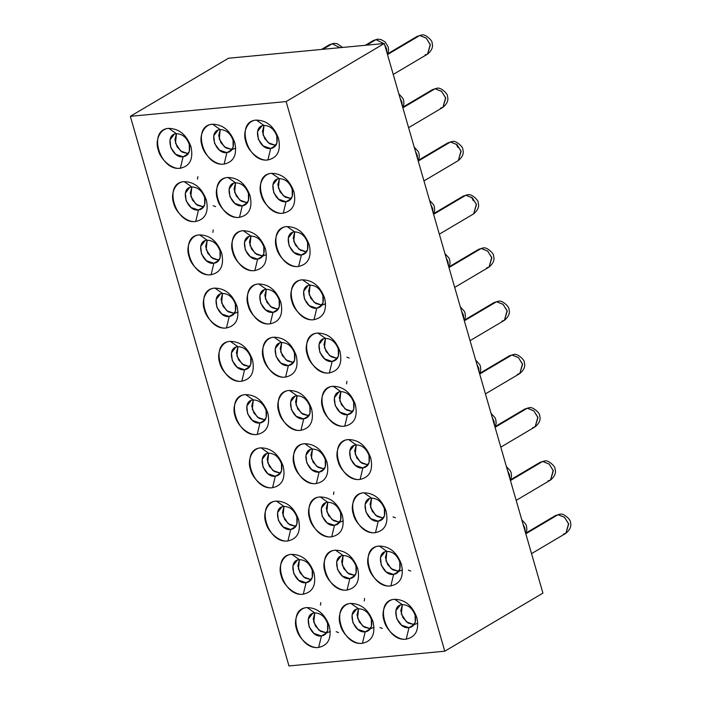 <?xml version="1.0" encoding="UTF-8"?>
<svg xmlns="http://www.w3.org/2000/svg" width="701" height="701" viewBox="0 0 701 701"><rect width="100%" height="100%" fill="white"/><g stroke="black" fill="none" stroke-linecap="round" stroke-linejoin="round"><path stroke-width="1.05" d="M327.577 623.548L329.304 625.949L327.577 623.548C328.909 630.777 326.859 634.922 321.426 635.973L318.675 647.417L321.426 635.973L323.731 635.36L327.665 630.69L327.577 623.548C324.966 616.652 320.699 613.112 314.767 612.919L314.767 612.919C320.707 613.112 324.984 616.67 327.586 623.583M312.208 570.307L313.934 572.708L312.208 570.307C313.54 577.536 311.489 581.681 306.057 582.733L303.305 594.176L306.057 582.733L308.361 582.11L312.295 577.44L312.208 570.307C309.597 563.411 305.329 559.862 299.397 559.67L299.397 559.67C305.347 559.871 309.614 563.429 312.217 570.334M276.448 501.101C286.727 501.338 294.105 507.463 298.565 519.467L296.838 517.058C298.188 524.252 296.137 528.396 290.687 529.483L287.945 540.927L290.687 529.492L292.992 528.869L296.926 524.199L296.838 517.058C294.227 510.162 289.96 506.621 284.028 506.429L284.036 506.429C289.977 506.63 294.245 510.179 296.847 517.093L298.565 519.467C301.088 531.656 297.548 538.806 287.945 540.927C267.177 544.16 254.971 501.872 276.448 501.101L284.028 506.429L276.448 501.101C268.089 500.978 262.244 512.782 265.819 522.56C267.931 532.488 280.093 542.583 287.945 540.927M281.469 463.817L283.195 466.218L281.469 463.817C282.801 471.046 280.75 475.19 275.318 476.242L272.575 487.686L275.318 476.242L277.622 475.628L281.557 470.958L281.469 463.817C278.858 456.921 274.59 453.381 268.667 453.188L268.667 453.188C274.608 453.381 278.875 456.938 281.478 463.843M266.1 410.576L267.835 412.977L266.1 410.576C267.458 417.77 265.407 421.906 259.948 423.001L257.206 434.445L259.948 423.001L262.253 422.379L266.187 417.708L266.1 410.576C263.488 403.68 259.221 400.131 253.298 399.938L253.298 399.938C259.239 400.14 263.515 403.688 266.108 410.602M350.956 603.447C361.243 603.684 368.621 609.809 373.081 621.813L371.355 619.404C372.687 626.633 370.636 630.777 365.203 631.829L362.452 643.273L365.203 631.829L367.508 631.215L371.442 626.545L371.355 619.404C368.744 612.508 364.476 608.967 358.544 608.775L358.544 608.775C364.485 608.967 368.761 612.525 371.364 619.439L373.081 621.813C375.596 633.993 372.056 641.152 362.452 643.273C341.685 646.506 329.479 604.218 350.956 603.447L358.544 608.775L350.956 603.447C342.596 603.324 336.76 615.127 340.335 624.906C342.447 634.834 354.61 644.929 362.452 643.273M355.985 566.163L357.712 568.564L355.985 566.163C357.317 573.392 355.267 577.536 349.834 578.588L347.083 590.032L349.834 578.588L352.139 577.966L356.073 573.304L355.985 566.163C353.374 559.267 349.107 555.718 343.175 555.525L343.175 555.525C349.124 555.727 353.392 559.284 355.994 566.189M340.616 512.913L342.342 515.323L340.616 512.913C341.948 520.151 339.897 524.287 334.465 525.347L331.722 536.782L334.465 525.347L336.769 524.725L340.704 520.054L340.616 512.913C338.005 506.017 333.737 502.477 327.805 502.284L327.805 502.284C333.755 502.486 338.022 506.034 340.625 512.948M325.246 459.672L326.973 462.073L325.246 459.672C326.578 466.901 324.528 471.046 319.095 472.097L316.353 483.541L319.095 472.097L321.4 471.484L325.334 466.813L325.246 459.672C322.635 452.776 318.368 449.236 312.444 449.043L312.444 449.043C318.385 449.236 322.653 452.793 325.255 459.707M289.487 390.466C299.774 390.711 307.143 396.827 311.603 408.832L309.877 406.431C311.209 413.66 309.159 417.805 303.726 418.856L300.983 430.3L303.726 418.856L306.03 418.234L309.965 413.564L309.877 406.431C307.266 399.535 302.998 395.986 297.075 395.793L297.075 395.793C303.016 395.995 307.292 399.552 309.886 406.457L311.603 408.832C314.127 421.021 310.587 428.171 300.983 430.3C280.216 433.525 268.01 391.237 289.487 390.466L297.075 395.793L289.487 390.466C281.127 390.343 275.283 402.146 278.858 411.934C280.97 421.853 293.141 431.956 300.983 430.3M415.132 615.259L416.858 617.669L415.132 615.259C416.464 622.488 414.414 626.633 408.981 627.684L406.23 639.128L408.981 627.684L411.277 627.071L415.22 622.4L415.132 615.259C412.521 608.363 408.254 604.823 402.321 604.63L402.321 604.63C408.262 604.823 412.538 608.38 415.141 615.294M399.763 562.018L401.489 564.419L399.763 562.018C401.112 569.212 399.062 573.357 393.611 574.443L390.86 585.887L393.611 574.443L395.916 573.83L399.85 569.159L399.763 562.018C397.152 555.122 392.884 551.573 386.952 551.389L386.952 551.38C392.893 551.582 397.169 555.139 399.772 562.044M363.994 492.812C374.281 493.048 381.659 499.173 386.12 511.178L384.393 508.777C385.725 516.006 383.675 520.142 378.242 521.202L375.491 532.646L378.242 521.202L380.547 520.58L384.481 515.91L384.393 508.777C381.782 501.881 377.515 498.332 371.583 498.139L371.583 498.139C377.532 498.341 381.8 501.89 384.402 508.803L386.12 511.178C388.643 523.367 385.094 530.517 375.491 532.637C354.724 535.871 342.517 493.583 363.994 492.812L371.583 498.139L364.003 492.812C355.644 492.689 349.799 504.492 353.374 514.28C355.486 524.199 367.648 534.302 375.491 532.646M369.024 455.527L370.75 457.937L369.024 455.527C370.356 462.756 368.305 466.901 362.873 467.953L360.13 479.396L362.873 467.953L365.177 467.339L369.112 462.669L369.024 455.527C366.413 448.631 362.145 445.091 356.213 444.898L356.222 444.898M353.654 402.286L355.381 404.687L353.654 402.286C354.986 409.515 352.936 413.66 347.503 414.712L344.761 426.155L347.503 414.712L349.808 414.089L353.742 409.428L353.654 402.286C351.043 395.39 346.776 391.841 340.852 391.649L340.852 391.649C346.793 391.85 351.061 395.408 353.663 402.313M542.933 593.116L444.776 651.203L288.97 665.95L130.325 116.322L228.491 58.236L384.297 43.488L542.933 593.116L384.297 43.488L286.131 101.575L444.776 651.203L542.933 593.116M265.118 419.943L259.948 423.001L265.118 419.943L257.442 417.2L252.307 409.314L253.289 399.938L245.709 394.61L253.298 399.938L251.755 406.063L253.937 413.055L259.011 418.331L265.118 419.943M251.168 400.473L246.822 406.072L247.637 413.8L252.509 420.469L259.948 423.001C247.909 424.788 240.89 400.464 253.298 399.938M280.488 473.184L275.318 476.242L280.488 473.184L272.812 470.441L267.677 462.555L268.658 453.188L261.079 447.86L268.667 453.188L267.125 459.304L269.307 466.296L274.38 471.571L280.488 473.184M266.538 453.713L262.192 459.313L263.006 467.041L267.878 473.71L275.318 476.242C263.278 478.029 256.259 453.705 268.667 453.188M295.857 526.433L290.687 529.492L295.857 526.433L288.172 523.691L283.046 515.796L284.028 506.429L282.494 512.554L284.667 519.546L289.75 524.821L295.857 526.433M281.907 506.954L277.561 512.554L278.367 520.291L283.248 526.959L290.687 529.492C278.647 531.279 271.629 506.954 284.028 506.429M311.218 579.674L306.057 582.733L311.218 579.674L303.542 576.932L298.416 569.046L299.397 559.67L291.818 554.342L299.397 559.67L297.864 565.795L300.037 572.787L305.119 578.062L311.218 579.674M297.277 560.204L292.922 565.803L293.737 573.532L298.617 580.2L306.057 582.733C294.017 584.52 286.989 560.195 299.397 559.67M326.587 632.915L321.426 635.973L326.587 632.915L318.911 630.173L313.785 622.286L314.758 612.919L307.178 607.592L314.767 612.919L313.233 619.044L315.406 626.028L320.488 631.312L326.587 632.915L330.25 631.487M312.646 613.445L308.291 619.044L309.106 626.782L313.987 633.441L321.426 635.973C309.386 637.77 302.359 613.436 314.767 612.919M308.896 415.798L303.726 418.856L308.896 415.798L301.22 413.055L296.085 405.169L297.066 395.793L295.533 401.918L297.715 408.911L302.788 414.186L308.896 415.798M294.946 396.328L290.6 401.927L291.414 409.656L296.286 416.324L303.726 418.856C291.686 420.644 284.667 396.319 297.075 395.793M324.265 469.039L319.095 472.097L324.265 469.039L316.589 466.296L311.454 458.41L312.436 449.043L304.856 443.715L312.444 449.043L310.902 455.168L313.075 462.152L318.158 467.436L324.265 469.039M310.315 449.569L305.969 455.168L306.775 462.905L311.656 469.565L319.095 472.097C307.056 473.894 300.037 449.569 312.444 449.043M339.635 522.289L334.465 525.347L339.635 522.289L331.95 519.546L326.824 511.651L327.805 502.284L320.226 496.956L327.805 502.284L326.272 508.409L328.445 515.401L333.527 520.677L339.635 522.289L343.288 520.852M325.685 502.81L321.33 508.409L322.145 516.146L327.025 522.815L334.465 525.347C322.425 527.134 315.406 502.81 327.805 502.284M354.995 575.53L349.834 578.588L354.995 575.53L347.319 572.787L342.193 564.901L343.175 555.534L335.586 550.197L343.175 555.525L341.641 561.65L343.814 568.642L348.896 573.917L354.995 575.53M341.054 556.059L336.699 561.659L337.514 569.387L342.395 576.056L349.834 578.588C337.794 580.375 330.767 556.051 343.175 555.525M370.365 628.771L365.203 631.829L370.365 628.771L362.689 626.028L357.563 618.142L358.535 608.775L357.011 614.9L359.184 621.892L364.266 627.167L370.365 628.771L374.027 627.342M356.423 609.3L352.068 614.9L352.883 622.637L357.764 629.296L365.203 631.829C353.164 633.625 346.136 609.3 358.544 608.775L358.544 608.766M352.673 411.653L347.503 414.712L352.673 411.653L344.997 408.911L339.862 401.025L340.844 391.657L333.264 386.321L340.852 391.649L339.31 397.774L341.492 404.766L346.566 410.041L352.673 411.653M338.723 392.183L334.377 397.782L335.192 405.511L340.064 412.179L347.503 414.712C335.464 416.499 328.445 392.174 340.852 391.649M354.093 445.424L349.746 451.023L350.553 458.761L355.433 465.42L362.873 467.953C350.833 469.749 343.814 445.424 356.213 444.898L348.634 439.571L356.213 444.898L354.68 451.023L356.853 458.016L361.935 463.291L368.043 464.894L362.873 467.953L368.043 464.894L360.358 462.161L355.232 454.266L356.213 444.898C362.163 445.091 366.43 448.649 369.033 455.562M383.403 518.144L378.242 521.202L383.403 518.144L375.727 515.401L370.601 507.506L371.583 498.139L370.049 504.264L372.222 511.257L377.304 516.532L383.403 518.144M369.462 498.674L365.107 504.273L365.922 512.002L370.803 518.67L378.242 521.202C366.202 522.99 359.175 498.665 371.583 498.139M398.773 571.385L393.611 574.443L398.773 571.385L391.097 568.642L385.971 560.756L386.943 551.389L379.364 546.053L386.952 551.38L385.419 557.505L387.592 564.498L392.674 569.773L398.773 571.385L402.435 569.957M384.831 551.915L380.477 557.514L381.291 565.243L386.172 571.911L393.611 574.443C381.572 576.231 374.544 551.906 386.952 551.389M414.142 624.635L408.981 627.684L414.142 624.635L406.466 621.892L401.34 613.997L402.313 604.63L394.733 599.302L402.321 604.63L400.788 610.755L402.961 617.747L408.035 623.023L414.142 624.635L417.805 623.198M400.201 605.156L395.846 610.755L396.661 618.492L401.542 625.161L408.981 627.684C396.932 629.48 389.914 605.156 402.321 604.63M333.264 386.321C324.905 386.198 319.06 398.002 322.635 407.789C324.747 417.708 336.918 427.812 344.761 426.155C323.993 429.38 311.787 387.092 333.264 386.321C343.551 386.566 350.921 392.683 355.381 404.687C357.904 416.876 354.364 424.035 344.761 426.155M348.634 439.571C340.274 439.448 334.43 451.251 338.005 461.03C340.116 470.958 352.279 481.052 360.13 479.396C339.363 482.63 327.157 440.342 348.634 439.571C358.912 439.807 366.29 445.932 370.75 457.937C373.274 470.117 369.734 477.276 360.13 479.396M379.364 546.053C371.013 545.93 365.168 557.733 368.744 567.521C370.855 577.44 383.018 587.543 390.86 585.887C370.093 589.12 357.887 546.824 379.364 546.061C389.651 546.298 397.029 552.414 401.489 564.419C404.013 576.608 400.464 583.767 390.86 585.887M394.733 599.302C386.374 599.18 380.529 610.983 384.113 620.762C386.225 630.69 398.387 640.784 406.23 639.128C385.462 642.361 373.256 600.074 394.733 599.302C405.02 599.539 412.398 605.664 416.858 617.669C419.373 629.857 415.833 637.007 406.23 639.128M304.856 443.715C296.497 443.593 290.652 455.396 294.227 465.175C296.339 475.103 308.51 485.197 316.353 483.541C295.585 486.774 283.379 444.478 304.856 443.715C315.143 443.952 322.513 450.077 326.973 462.073C329.496 474.262 325.956 481.421 316.353 483.541M320.226 496.956C311.866 496.834 306.022 508.637 309.597 518.425C311.708 528.344 323.871 538.447 331.722 536.782C310.955 540.015 298.74 497.728 320.226 496.956C330.504 497.193 337.882 503.318 342.342 515.323C344.866 527.511 341.326 534.661 331.713 536.782M335.586 550.197C327.236 550.075 321.391 561.878 324.966 571.665C327.078 581.585 339.24 591.688 347.083 590.032C326.315 593.256 314.109 550.968 335.586 550.197C345.873 550.443 353.251 556.559 357.712 568.564C360.235 580.752 356.686 587.911 347.083 590.032M245.709 394.61C237.35 394.488 231.505 406.291 235.08 416.079C237.192 425.998 249.363 436.101 257.206 434.445C236.439 437.669 224.232 395.382 245.709 394.61C255.996 394.856 263.366 400.972 267.826 412.977C270.349 425.165 266.809 432.315 257.206 434.445M261.079 447.86C252.719 447.729 246.875 459.541 250.45 469.32C252.562 479.239 264.733 489.342 272.575 487.686C251.808 490.919 239.602 448.622 261.079 447.86C271.366 448.097 278.735 454.222 283.195 466.218C285.719 478.406 282.179 485.565 272.575 487.686M291.818 554.342C283.458 554.219 277.614 566.022 281.189 575.81C283.3 585.729 295.463 595.832 303.305 594.176C282.538 597.401 270.332 555.113 291.809 554.342C302.096 554.587 309.474 560.704 313.934 572.708C316.458 584.897 312.909 592.047 303.305 594.176M307.178 607.592C298.828 607.46 292.983 619.272 296.558 629.051C298.67 638.979 310.832 649.073 318.675 647.417C297.907 650.651 285.701 608.354 307.178 607.592C317.465 607.828 324.843 613.953 329.304 625.949C331.827 638.138 328.278 645.297 318.675 647.417M444.776 651.203L286.131 101.575L130.325 116.322L288.97 665.95L444.776 651.203M256.426 120.108C266.704 120.344 274.082 126.469 278.542 138.465C281.066 150.654 277.526 157.813 267.913 159.933C247.146 163.167 234.94 120.87 256.426 120.108L264.005 125.435C269.955 125.628 274.222 129.186 276.825 136.099L278.542 138.465L276.816 136.064C278.148 143.293 276.098 147.438 270.665 148.489L267.922 159.933L270.665 148.489C258.625 150.286 251.598 125.952 264.005 125.435L256.426 120.108C248.066 119.976 242.222 131.788 245.797 141.567C247.909 151.495 260.071 161.589 267.922 159.933M277.254 179.202L272.899 184.801L273.714 192.538L278.595 199.207L286.034 201.739L291.195 198.681L286.034 201.739L283.283 213.174L286.034 201.739L288.339 201.117L292.273 196.446L292.186 189.305L293.912 191.715L292.186 189.305C293.517 196.543 291.467 200.679 286.034 201.739C273.995 203.527 266.967 179.202 279.375 178.676L271.786 173.349C282.074 173.585 289.452 179.71 293.912 191.715C296.435 203.903 292.887 211.054 283.283 213.174C262.516 216.407 250.31 174.12 271.786 173.349L279.375 178.676C285.325 178.878 289.592 182.426 292.194 189.34M292.624 232.452L288.269 238.051L289.084 245.779L293.964 252.448L301.404 254.98L306.565 251.922L301.404 254.98L298.652 266.424L301.404 254.98L303.708 254.358L307.643 249.687L307.555 242.555L309.281 244.956L307.555 242.555C308.904 249.749 306.854 253.885 301.404 254.98C289.355 256.768 282.337 232.443 294.744 231.917L287.156 226.589C297.443 226.835 304.821 232.951 309.281 244.956C311.796 257.144 308.256 264.295 298.652 266.424C277.885 269.648 265.679 227.361 287.156 226.589L294.744 231.917C300.685 232.119 304.961 235.676 307.564 242.581M322.924 295.796L324.651 298.197L322.924 295.796C324.256 303.025 322.206 307.169 316.764 308.221C304.725 310.017 297.706 285.693 310.114 285.167L302.525 279.839C312.812 280.076 320.182 286.201 324.651 298.205C327.165 310.385 323.625 317.544 314.022 319.665C293.255 322.898 281.048 280.602 302.525 279.839L310.114 285.167C316.055 285.36 320.331 288.917 322.933 295.831M317.895 333.08C328.182 333.317 335.551 339.442 340.011 351.446C342.535 363.635 338.995 370.785 329.391 372.906C308.624 376.139 296.418 333.851 317.895 333.08L325.483 338.408C331.424 338.609 335.7 342.158 338.294 349.072L340.02 351.446L338.285 349.037C339.626 356.274 337.575 360.41 332.134 361.471L329.391 372.906L332.134 361.471C320.094 363.258 313.075 338.933 325.483 338.408L317.895 333.08C309.535 332.957 303.691 344.761 307.266 354.548C309.378 364.467 321.549 374.571 329.391 372.906M218.107 130.106L213.761 135.705L214.567 143.433L219.448 150.102L226.887 152.634L232.057 149.576L226.887 152.634L224.145 164.078L226.887 152.634L229.192 152.021L233.126 147.35L233.039 140.209L234.765 142.61L233.039 140.209C234.371 147.438 232.32 151.582 226.887 152.634C214.848 154.422 207.829 130.097 220.228 129.58L212.648 124.243C222.927 124.489 230.305 130.605 234.765 142.61C237.288 154.798 233.748 161.957 224.145 164.078C203.378 167.311 191.171 125.015 212.648 124.252L220.228 129.58C226.178 129.773 230.445 133.33 233.047 140.235M233.477 183.347L229.122 188.946L229.937 196.683L234.817 203.351L242.257 205.875L247.418 202.826L242.257 205.875L239.505 217.319L242.257 205.875L244.561 205.262L248.496 200.591L248.408 193.45L250.134 195.859L248.408 193.45C249.74 200.679 247.69 204.823 242.257 205.875C230.217 207.671 223.19 183.347 235.597 182.821L228.009 177.493C238.296 177.73 245.674 183.855 250.134 195.859C252.658 208.048 249.109 215.198 239.505 217.319C218.738 220.552 206.532 178.264 228.009 177.493L235.597 182.821C241.547 183.014 245.814 186.571 248.417 193.485M243.378 230.734C253.666 230.98 261.044 237.096 265.504 249.1C268.019 261.289 264.479 268.439 254.875 270.568C234.108 273.793 221.902 231.505 243.378 230.734L250.967 236.062C256.908 236.263 261.184 239.812 263.786 246.726L265.504 249.1L263.778 246.699C265.127 253.893 263.077 258.029 257.626 259.125L254.875 270.568L257.626 259.125C245.587 260.912 238.559 236.588 250.967 236.062L243.378 230.734C235.019 230.611 229.183 242.415 232.758 252.202C234.87 262.121 247.032 272.225 254.875 270.568M264.216 289.837L259.861 295.436L260.676 303.174L265.548 309.833L272.996 312.366L278.157 309.307L272.996 312.366L270.244 323.809L272.996 312.366L275.291 311.752L279.235 307.082L279.147 299.94L280.873 302.341L279.147 299.94C280.479 307.169 278.428 311.314 272.996 312.366C260.947 314.153 253.928 289.828 266.336 289.311L258.748 283.984C269.035 284.22 276.413 290.345 280.873 302.341C283.388 314.53 279.848 321.689 270.244 323.809C249.477 327.043 237.271 284.746 258.748 283.984L266.336 289.311C272.277 289.504 276.553 293.062 279.156 299.975M279.576 343.078L275.23 348.677L276.045 356.415L280.917 363.083L288.356 365.615L293.526 362.557L288.356 365.615L285.614 377.05L288.356 365.615L290.661 364.993L294.595 360.323L294.508 353.181L296.243 355.591L294.508 353.181C295.848 360.419 293.798 364.555 288.356 365.607C276.317 367.403 269.298 343.078 281.706 342.552L274.117 337.225C284.404 337.461 291.774 343.586 296.243 355.591C298.757 367.78 295.217 374.93 285.614 377.05C264.847 380.284 252.64 337.996 274.117 337.225L281.706 342.552C287.647 342.754 291.923 346.303 294.516 353.216M168.871 128.388C179.158 128.633 186.527 134.75 190.987 146.754C193.511 158.943 189.971 166.102 180.367 168.222C159.6 171.447 147.394 129.159 168.871 128.388L176.459 133.716C182.4 133.917 186.668 137.475 189.27 144.38L190.987 146.754L189.261 144.353C190.593 151.582 188.543 155.727 183.11 156.779L180.367 168.222L183.11 156.779C171.07 158.566 164.052 134.241 176.45 133.716L168.871 128.388C160.511 128.265 154.667 140.069 158.242 149.856C160.354 159.775 172.516 169.879 180.367 168.222M189.699 187.491L185.344 193.09L186.159 200.828L191.04 207.487L198.479 210.02L203.649 206.961L198.479 210.02L195.737 221.463L198.479 210.02L200.784 209.406L204.718 204.736L204.631 197.594L206.357 200.004L204.631 197.594C205.963 204.823 203.912 208.968 198.479 210.02C186.44 211.816 179.412 187.491 191.82 186.965L184.24 181.638C194.519 181.874 201.897 187.999 206.357 200.004C208.88 212.184 205.34 219.343 195.728 221.463C174.961 224.697 162.755 182.409 184.24 181.638L191.82 186.965C197.77 187.158 202.037 190.716 204.639 197.629M205.069 240.741L200.714 246.34L201.529 254.069L206.409 260.737L213.849 263.269L219.01 260.211L213.849 263.269L211.097 274.713L213.849 263.269L216.153 262.647L220.088 257.977L220 250.844L221.726 253.245L220 250.844C221.332 258.073 219.282 262.209 213.849 263.269C201.809 265.057 194.782 240.732 207.189 240.206L199.601 234.879C209.888 235.115 217.266 241.24 221.726 253.245C224.25 265.434 220.701 272.584 211.097 274.704C190.33 277.938 178.124 235.65 199.601 234.879L207.189 240.206C213.139 240.408 217.406 243.957 220.009 250.87M214.97 288.129C225.258 288.365 232.636 294.481 237.096 306.486C239.611 318.675 236.071 325.834 226.467 327.954C205.7 331.187 193.494 288.891 214.97 288.129L222.559 293.456C228.5 293.649 232.776 297.206 235.378 304.111L237.096 306.486L235.37 304.085C236.719 311.279 234.669 315.424 229.218 316.51L226.467 327.954L229.218 316.51C217.17 318.298 210.151 293.973 222.559 293.456L214.97 288.12C206.611 287.997 200.775 299.8 204.35 309.588C206.462 319.507 218.624 329.61 226.467 327.954M235.808 347.223L231.453 352.822L232.268 360.559L237.14 367.228L244.579 369.751L249.749 366.702L244.579 369.751L241.836 381.195L244.579 369.751L246.883 369.138L250.818 364.467L250.73 357.326L252.465 359.736L250.739 357.326C252.071 364.555 250.02 368.7 244.579 369.751C232.539 371.548 225.52 347.223 237.928 346.697L230.34 341.369C240.627 341.606 247.996 347.731 252.465 359.736C254.98 371.924 251.44 379.075 241.836 381.195C221.069 384.428 208.863 342.141 230.34 341.369L237.928 346.697C243.869 346.89 248.145 350.447 250.748 357.361M228.491 58.236L130.325 116.322L286.131 101.575L384.297 43.488L228.491 58.236M230.34 341.369C221.98 341.247 216.136 353.05 219.711 362.829C221.823 372.757 233.994 382.851 241.836 381.195M199.601 234.879C191.25 234.756 185.406 246.559 188.981 256.347C191.093 266.266 203.255 276.369 211.097 274.713M184.24 181.638C175.881 181.515 170.036 193.318 173.611 203.097C175.723 213.025 187.886 223.12 195.737 221.463M274.117 337.225C265.758 337.102 259.913 348.905 263.488 358.684C265.6 368.612 277.771 378.706 285.614 377.05M258.748 283.984C250.388 283.852 244.544 295.664 248.128 305.443C250.239 315.362 262.402 325.466 270.244 323.809M228.009 177.493C219.658 177.371 213.814 189.174 217.389 198.953C219.501 208.88 231.663 218.975 239.505 217.319M212.648 124.243C204.289 124.121 198.444 135.933 202.019 145.712C204.131 155.631 216.294 165.734 224.145 164.078M307.993 285.693L303.638 291.292L304.453 299.029L309.325 305.689L316.764 308.221L314.022 319.665L316.764 308.221L319.069 307.608L323.003 302.937L322.916 295.796C320.313 288.9 316.037 285.36 310.114 285.167L308.58 291.292L310.753 298.275L315.827 303.559L321.934 305.163L316.764 308.221L321.934 305.163L314.258 302.42L309.123 294.534L310.105 285.167M302.525 279.839C294.166 279.717 288.321 291.52 291.896 301.299C294.008 311.226 306.179 321.321 314.022 319.665M287.156 226.589C278.796 226.467 272.961 238.27 276.536 248.058C278.647 257.977 290.81 268.08 298.652 266.424M271.786 173.349C263.436 173.226 257.591 185.029 261.166 194.817C263.278 204.736 275.44 214.83 283.283 213.174M250.73 357.326C248.128 350.43 243.852 346.89 237.928 346.697L236.395 352.822L238.568 359.815L243.641 365.09L249.749 366.702L242.073 363.959L236.938 356.064L237.919 346.697M222.559 293.456L221.025 299.572L223.198 306.565L228.281 311.84L234.379 313.452L229.218 316.51L231.523 315.897L235.457 311.226L235.37 304.085C232.758 297.189 228.491 293.64 222.559 293.456L221.577 302.823L226.703 310.709L234.379 313.452L238.042 312.024M220.438 293.982L216.083 299.581L216.898 307.31L221.779 313.978L229.218 316.51L234.379 313.452M207.189 240.206L205.656 246.331L207.829 253.324L212.911 258.599L219.01 260.211L211.334 257.469L206.208 249.574L207.189 240.206C213.122 240.399 217.389 243.948 220 250.844M191.82 186.965L190.286 193.09L192.46 200.083L197.542 205.358L203.649 206.961L195.965 204.228L190.838 196.333L191.82 186.965C197.752 187.158 202.019 190.698 204.631 197.594M174.33 134.25L169.984 139.849L170.79 147.578L175.671 154.246L183.11 156.779L188.28 153.721L183.11 156.779L185.414 156.157L189.349 151.495L189.261 144.353C186.65 137.457 182.383 133.909 176.45 133.716L176.459 133.716M188.28 153.721L180.595 150.978L175.469 143.092L176.45 133.716L174.917 139.841L177.09 146.833L182.172 152.108L188.28 153.721M281.706 342.552L280.163 348.677L282.345 355.67L287.419 360.945L293.526 362.557L285.85 359.815L280.715 351.92L281.697 342.552C287.629 342.745 291.905 346.285 294.508 353.181M266.336 289.311L264.803 295.436L266.976 302.42L272.049 307.695L278.157 309.307L270.481 306.565L265.355 298.679L266.327 289.311C272.268 289.504 276.536 293.044 279.147 299.94M250.967 236.062L249.433 242.187L251.606 249.179L256.689 254.454L262.787 256.067L257.626 259.125L259.931 258.503L263.865 253.832L263.778 246.699C261.166 239.803 256.899 236.255 250.967 236.062L249.985 245.438L255.111 253.324L262.787 256.067L266.45 254.629M248.846 236.596L244.491 242.195L245.306 249.924L250.187 256.592L257.626 259.125L262.787 256.067M235.597 182.821L234.064 188.946L236.237 195.938L241.319 201.213L247.418 202.826L239.742 200.083L234.616 192.188L235.597 182.821C241.53 183.014 245.797 186.554 248.408 193.45M220.228 129.58L218.694 135.696L220.868 142.689L225.95 147.964L232.057 149.576L224.373 146.833L219.247 138.947L220.228 129.58C226.16 129.773 230.427 133.313 233.039 140.209M325.483 338.408L323.941 344.533L326.123 351.525L331.196 356.8L337.304 358.413L332.134 361.471L334.438 360.849L338.373 356.178L338.285 349.037C335.674 342.149 331.407 338.601 325.483 338.408L324.493 347.775L329.628 355.67L337.304 358.413L332.134 361.471L324.694 358.938L319.822 352.27L319.008 344.533L323.354 338.933M294.744 231.917L293.211 238.042L295.384 245.035L300.466 250.31L306.565 251.922L298.889 249.179L293.763 241.293L294.735 231.917C300.676 232.11 304.944 235.659 307.555 242.555M279.375 178.676L277.841 184.801L280.014 191.794L285.097 197.069L291.195 198.681L283.519 195.938L278.393 188.043L279.375 178.676C285.307 178.869 289.574 182.409 292.186 189.305M264.005 125.435L262.472 131.56L264.645 138.544L269.727 143.828L275.826 145.431L270.665 148.489L272.969 147.876L276.904 143.206L276.816 136.064C274.205 129.168 269.938 125.628 264.005 125.435L263.024 134.802L268.15 142.689L275.826 145.431L270.665 148.489L263.225 145.957L258.345 139.297L257.53 131.56L261.885 125.961M232.057 149.576L235.711 148.148M321.934 305.163L325.597 303.735M322.854 49.307L331.994 43.9L329.54 44.68L331.994 43.9L322.854 49.307M339.941 47.686L332.344 43.874L339.941 47.686M366.632 45.162L375.771 39.755L373.318 40.535L375.771 39.755L366.632 45.162M386.934 52.628L386.488 48.649L384.674 44.794L386.601 49.061L386.934 52.628M383.719 43.541L376.122 39.729L383.719 43.541M402.304 105.869L401.848 101.89L400.043 98.035L401.962 102.311L402.304 105.869M417.665 159.109L417.218 155.131L415.404 151.285L417.332 155.552L417.665 159.109M433.034 212.359L432.587 208.381L430.773 204.526L432.701 208.793L433.034 212.359M448.403 265.6L447.957 261.622L446.143 257.775L448.07 262.043L448.403 265.6M387.495 54.573L419.548 35.611L417.095 36.399L419.548 35.611L387.495 54.573M393.226 74.429L427.575 54.108L430.265 44.505L426.164 38.064L419.899 35.585L426.296 38.178L430.37 44.917L427.575 54.108L425.113 54.897M402.865 107.823L434.918 88.852L432.464 89.64L434.918 88.852L402.865 107.823M408.595 127.678L442.944 107.349L445.626 97.746L441.525 91.305L435.268 88.825L441.665 91.428L445.74 98.166L442.944 107.349L440.482 108.138M418.234 161.064L450.287 142.101L447.825 142.881L450.287 142.101L418.234 161.064M450.629 142.075L452.382 141.541C455.93 139.963 463.738 147.578 462.774 149.409C464.123 153.186 462.634 156.91 458.314 160.599L460.995 150.987L456.894 144.555L450.629 142.075L457.034 144.669L461.109 151.407L458.314 160.599L423.965 180.919M433.595 214.304L465.657 195.342L463.195 196.131L465.657 195.342L433.595 214.304M465.999 195.316L467.751 194.782C471.3 193.213 479.107 200.828 478.135 202.659C479.493 206.427 478.003 210.16 473.674 213.84L476.365 204.236L472.264 197.796L465.999 195.316L472.404 197.919L476.478 204.657L473.674 213.84L439.334 234.16M448.964 267.554L481.026 248.583L478.564 249.372L481.026 248.583L448.964 267.554M454.695 287.41L489.044 267.081L491.734 257.477L487.633 251.037L481.368 248.566L487.765 251.16L491.848 257.898L489.044 267.081L486.59 267.87M463.773 318.841L463.326 314.863L461.512 311.016L463.44 315.284L463.773 318.841M479.142 372.091L478.695 368.113L476.882 364.257L478.809 368.533L479.142 372.091M494.512 425.332L494.065 421.354L492.251 417.507L494.179 421.774L494.512 425.332M509.872 478.581L509.425 474.595L507.62 470.748L509.539 475.015L509.872 478.581M525.242 531.822L524.795 527.844L522.981 523.989L524.909 528.265L525.242 531.822M464.334 320.795L496.387 301.833L493.933 302.613L496.387 301.833L464.334 320.795M470.064 340.651L504.413 320.331L507.103 310.718L503.003 304.287L496.737 301.807L503.134 304.4L507.217 311.139L504.413 320.331L501.96 321.119M479.703 374.045L511.756 355.074L509.303 355.863L511.756 355.074L479.703 374.045M485.434 393.892L519.783 373.572L522.473 363.968L518.372 357.528L512.107 355.048L518.503 357.65L522.587 364.389L519.783 373.572L517.329 374.36M495.072 427.286L527.126 408.315L524.672 409.104L527.126 408.315L495.072 427.286M500.803 447.142L535.152 426.821L537.842 417.209L533.741 410.768L527.476 408.297L533.873 410.891L537.947 417.63L535.152 426.821L532.69 427.601M510.442 480.527L542.495 461.565L540.042 462.345L542.495 461.565L510.442 480.527M516.173 500.383L550.522 480.062L553.203 470.459L549.102 464.018L542.846 461.538L549.242 464.132L553.317 470.87L550.522 480.062L548.059 480.851M525.811 533.776L557.865 514.806L555.402 515.594L557.865 514.806L525.811 533.776M531.542 553.632L565.882 533.303L568.572 523.7L564.471 517.259L558.206 514.779L564.612 517.382L568.686 524.12L565.882 533.303L563.429 534.092M331.994 43.9L333.834 43.357M342.631 47.431L337.172 43.699L334.097 43.339L332.344 43.874M375.771 39.755L377.611 39.212M387.767 53.749L388.582 50.306L388.258 47.063L385.156 41.902L380.95 39.554L377.874 39.195L376.122 39.729M419.548 35.611L421.389 35.068M427.575 54.108C431.904 50.428 433.384 46.695 432.035 42.919C433.008 41.096 425.192 33.473 421.643 35.05L419.899 35.585M434.918 88.852L436.758 88.317M442.944 107.349C447.264 103.669 448.754 99.936 447.404 96.168C448.368 94.337 440.561 86.722 437.012 88.291L435.268 88.825M450.287 142.101L452.127 141.558M456.29 144.055L457.876 147.429M465.657 195.342L467.497 194.799M471.659 197.305L473.245 200.67M481.026 248.583L482.866 248.049M489.044 267.081C493.373 263.401 494.862 259.668 493.504 255.9C494.477 254.069 486.66 246.454 483.12 248.023L481.368 248.566M496.387 301.833L498.227 301.29M504.413 320.331C508.742 316.642 510.232 312.918 508.873 309.141C509.846 307.31 502.03 299.695 498.49 301.272L496.737 301.807M511.756 355.074L513.596 354.531M519.783 373.572C524.111 369.891 525.592 366.159 524.243 362.391C525.215 360.559 517.399 352.945 513.859 354.513L512.107 355.048M527.126 408.315L528.966 407.78M535.152 426.821C539.481 423.132 540.962 419.408 539.612 415.632C540.576 413.8 532.769 406.186 529.22 407.763L527.476 408.297M542.495 461.565L544.335 461.021M550.522 480.062C554.841 476.373 556.331 472.649 554.982 468.873C555.946 467.041 548.138 459.427 544.589 461.004L542.846 461.538M557.865 514.806L559.705 514.271M565.882 533.303C570.211 529.623 571.701 525.89 570.351 522.122C571.315 520.291 563.508 512.676 559.959 514.245L558.206 514.779M215.61 206.62L213.235 205.726M197.516 179.158L197.875 176.652M212.885 232.399L213.244 229.902M349.264 358.062L346.899 357.168M410.733 571.035L408.368 570.15M395.373 517.794L392.998 516.909M346.539 383.85L346.907 381.344M382.325 628.429L379.96 627.535M364.24 600.967L364.599 598.461M333.501 494.477L333.86 491.971M338.548 632.565L336.182 631.68M320.462 605.112L320.821 602.606M321.514 49.429L329.54 44.68L333.571 43.374M365.291 45.285L373.318 40.535L377.348 39.23M387.329 54.003L417.095 36.399L421.126 35.085M402.698 107.253L432.464 89.64L436.495 88.326M418.068 160.494L447.825 142.881L451.865 141.576M433.437 213.735L463.195 196.131L467.234 194.817M448.806 266.985L478.564 249.372L482.603 248.058M464.167 320.226L493.933 302.613L497.964 301.307M479.537 373.467L509.303 355.863L513.334 354.548M494.906 426.716L524.672 409.104L528.703 407.798M510.275 479.957L540.042 462.345L544.072 461.039M525.645 533.198L555.402 515.594L559.442 514.28M398.843 93.89L402.873 98.298L403.627 100.313L403.951 103.555L403.136 106.99M414.212 147.131L418.243 151.547L418.996 153.554L419.321 156.796L418.506 160.231M429.582 200.381L433.612 204.788L434.357 206.795L434.69 210.037L433.875 213.481M444.951 253.622L448.982 258.029L449.727 260.045L450.06 263.287L449.245 266.722M460.312 306.872L464.351 311.279L465.096 313.286L465.429 316.528L464.605 319.963M475.681 360.112L479.712 364.52L480.465 366.535L480.79 369.769L479.975 373.212M491.05 413.353L495.081 417.761L495.835 419.776L496.159 423.018L495.344 426.453M506.42 466.603L510.451 471.011L511.204 473.017L511.528 476.259L510.714 479.703M521.789 519.844L525.82 524.252L526.574 526.267L526.898 529.5L526.083 532.944"/></g></svg>
